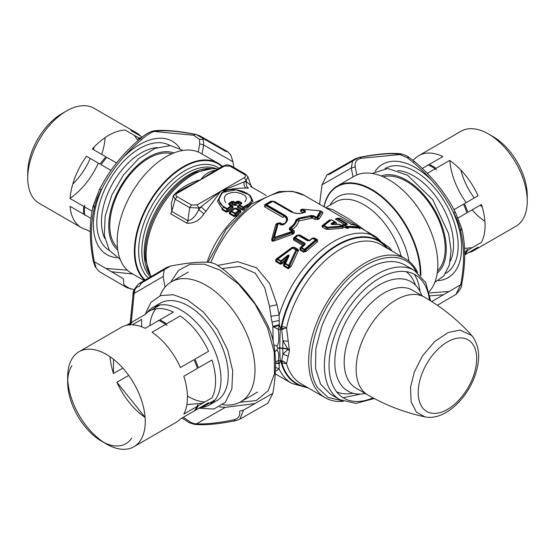 <?xml version="1.0" encoding="UTF-8"?>
<svg xmlns="http://www.w3.org/2000/svg" width="555" height="555" viewBox="0 0 555 555"><rect width="100%" height="100%" fill="white"/><g stroke="black" fill="none" stroke-linecap="round" stroke-linejoin="round"><path stroke-width="0.83" d="M416.299 271.666L415.32 270.077C401.473 246.815 363.983 256.57 338.252 290.14C312.964 321.095 303.308 367.285 317.821 387.876L328.04 397.429L341.804 400.696M343.372 401.376A80.218 46.315 -60 0 1 325.292 397.775A80.218 46.315 -60 0 1 315.622 388.444A80.218 46.315 -60 0 1 315.622 325.639A80.218 46.315 -60 0 1 405.511 258.824A80.218 46.315 -60 0 1 415.182 268.155A80.218 46.315 -60 0 1 417.672 272.685M386.759 248.002A82.161 47.439 -60 0 0 286.789 309.621A82.161 47.439 -60 0 0 281.905 326.215L286.54 327.804L289.433 350.864L286.54 363.712L281.905 362.998L281.454 362.096L283.799 361.506L286.54 363.712A80.218 46.315 -60 0 0 300.976 383.734L325.292 397.775M388.715 249.133L389.631 247.759L348.457 218.677L332.82 209.644L325.605 207.716L335.685 201.895A56.353 32.537 -120 0 1 398.837 248.827A56.353 32.537 -120 0 1 401.251 256.368M392.232 251.165L389.631 247.759M222.395 268.516L239.802 266.442L255.147 273.081L264.659 287.67L269.55 306.353L270.951 316.274L279.137 315.067L277.035 304.764L269.536 283.404L256.493 267.767L237.727 261.724L217.865 265.373M275.391 371.385L279.137 368.992L279.29 363.358L278.242 360.722L275.502 361.804M270.951 316.274L272.859 326.479L279.255 324.654L279.137 315.067A84.526 48.805 -60 0 1 281.704 307.456A84.526 48.805 -60 0 1 376.422 237.054L388.562 249.042M275.523 367.313L279.137 368.992A84.526 48.805 -60 0 0 291.895 383.47L275.252 373.855M279.255 324.654L280.261 327.936L281.01 327.561A82.591 47.681 -60 0 1 286.22 309.433A82.591 47.681 -60 0 1 336.15 245.525A82.591 47.681 -60 0 1 387.397 248.369M288.017 356.192L282.897 354.048A66.295 4.717 -87.1 0 1 282.766 348.464A11.627 6.715 180 0 1 287.969 349.477L282.897 354.048L281.711 360.764L280.233 360.549L280.261 361.68L281.01 361.992L281.454 362.096L281.669 360.958L281.01 361.992A82.591 47.681 -60 0 0 307.179 387.314M280.261 361.68L279.29 363.358M281.898 326.222L281.01 327.561L281.669 329.143L282.897 340.819L288.017 341.193M275.53 363.164L279.255 363.802M405.511 258.824L381.195 244.79A80.218 46.315 -60 0 0 291.306 311.605A80.218 46.315 -60 0 0 286.54 327.804L281.711 329.517L278.242 329.302C279.318 338.439 278.839 344.017 276.813 346.049L277.888 347.978A9.969 5.758 180 0 1 279.775 347.971L282.766 348.124A11.627 6.715 180 0 1 287.969 349.137L289.433 350.864M282.766 348.464L279.775 348.311A9.969 5.758 180 0 0 277.888 348.318L276.813 350.059C278.839 351.842 279.318 355.394 278.242 360.722L280.233 360.549A66.295 4.717 -87.1 0 1 279.775 348.311M282.766 348.124A66.295 4.717 92.9 0 1 282.897 340.819L287.969 349.137L289.433 349.005M282.072 360.861L283.799 361.506M279.775 347.971A66.295 4.717 92.9 0 1 280.233 329.719L280.261 327.936M273.573 327.055L279.29 325.327L278.242 329.302L272.859 326.479L273.095 341.02M283.799 328.914L281.454 327.408L282.072 329.406M275.523 362.748L279.283 363.358M273.983 345.772L273.816 344.752L276.813 346.049M274.815 351.766L276.813 350.059M144.723 280.289A69.278 40.002 -60 0 1 140.359 220.897A69.278 40.002 120 0 1 217.997 163.198L200.799 153.27A69.278 40.002 -60 0 0 123.168 210.969A69.278 40.002 -60 0 0 131.521 273.268L144.203 280.594M222.291 166.389A69.278 40.002 120 0 0 217.997 163.198M323.94 206.758A69.278 40.002 60 0 1 337.239 186.071A69.278 40.002 60 0 1 414.869 243.77A69.278 40.002 60 0 1 420.856 275.627M222.874 404.678A69.278 40.002 -120 0 0 240.648 401.834A69.278 40.002 -120 0 0 249.001 339.535A69.278 40.002 -120 0 0 171.37 281.836A69.278 40.002 -120 0 0 160.013 295.801M429.168 291.68A69.278 40.002 -120 0 0 431.832 233.974A69.278 40.002 -120 0 0 354.201 176.275L337.239 186.071M234.675 208.458L235.875 208.375M236.52 215.999L234.196 216.575L235.708 215.25L235.82 213.779L235.209 213.217L238.657 210.387A0.992 0.576 -60 0 1 239.274 210.255A0.992 0.576 -60 0 1 239.33 210.296L239.254 210.976L240.877 212.371L236.52 215.999L235.708 215.25L240.086 211.58L239.829 210.664L240.697 210.567L236.735 208.278M239.899 210.706L239.371 210.324A0.992 0.992 0 0 0 239.274 210.255L235.847 208.278A0.992 0.576 120 0 0 235.23 208.402L230.235 212.093L229.603 212.003L229.333 213.765L231.393 211.739L231.296 211.171L235.23 208.402L232.836 209.866M240.877 212.371L240.697 210.567M234.196 216.575L229.333 213.765M230.783 211.621L229.805 213.127L234.668 215.93L234.827 213.724L235.82 213.779L239.254 210.976L234.73 208.361L235.903 208.319L239.212 210.227M229.603 212.003L234.002 208.396M239.33 210.296L239.254 210.976L239.33 210.296L239.947 210.74M238.13 204.157L237.748 203.137L235.799 204.413L236.541 205.197L234.141 205.392L234.751 204.656L232.774 203.518L232.483 204.434L232.087 203.414L230.353 204.691L231.449 205.19L230.346 205.149L230.346 204.684M232.774 203.518L232.816 201.93L234.793 203.068A0.992 0.576 -60 0 1 235.278 202.499L235.833 203.088L235.799 204.413L234.751 204.656L234.793 203.068L235.833 203.088L237.762 201.86L237.748 203.137L238.456 203.144L238.997 201.229L237.214 201.264L241.231 203.414L240.162 204.171L238.456 203.144M234.141 205.392L232.483 204.434M240.197 204.15L240.204 204.559M238.261 205.822L241.203 203.851L241.758 202.825L238.997 201.229M239.15 204.746L240.162 204.587M243.687 210.178L242.105 209.991L242.722 209.263L238.081 206.578L238.248 205.829L237.561 205.78L238.248 205.829L237.561 205.78L237.464 207.313L239.316 205.676L239.281 205.079L241.203 203.851M242.105 209.991L237.464 207.313M249.028 194.652C245.574 192.106 241.057 190.469 235.48 189.741C230.256 189.158 225.857 190.088 222.271 192.523L235.896 189.817L249.028 194.652L252.067 200.237L247.239 205.565L243.805 207.688L243.763 209.02L244.512 209.797M249.188 194.777L250.291 195.637L253.038 201.146L247.731 206.522L243.763 209.013L242.722 209.263L242.764 207.667L243.805 207.688L243.25 207.098L246.698 204.962C257.097 199.925 249.223 191.461 235.369 189.845C221.57 187.43 213.495 200.938 223.811 206.654L227.245 208.638L230.72 205.78L228.931 204.746L231.289 205.627M222.271 192.523L218.524 200.182L223.443 207.133L226.877 209.117L226.232 212.128L228.48 211.545L227.689 210.838L226.683 211.524L222.444 209.082L217.463 201.361L221.639 193.008M226.232 212.128L222 209.679L223.811 206.654M231.379 205.676L231.296 206.342L232.261 206.994L231.997 206.099L231.379 205.676L231.296 206.342L230.72 205.78A0.992 0.576 -60 0 1 231.338 205.648A0.992 0.576 -60 0 1 231.379 205.676L231.296 206.342L227.827 209.173L227.689 210.845L232.261 206.994L233.031 207.743L232.843 205.988L231.449 205.183M228.48 211.545L233.031 207.743M232.032 206.12L232.843 205.988M230.339 204.684L228.806 203.463L231.56 201.486L232.122 202.069L229.381 204.032L229.59 204.642L228.931 204.746L229.59 204.649M231.56 201.486L233.308 201.361L232.122 202.069L232.087 203.414L232.767 203.428M226.877 209.117L227.827 209.173L227.245 208.638A0.992 0.576 -60 0 0 226.877 209.117M239.802 205.107A0.992 0.576 -60 0 0 239.316 205.676L239.281 205.079L239.802 205.107L243.25 207.098A0.992 0.576 -60 0 0 242.764 207.667L239.316 205.676L239.281 205.079L238.234 205.843M233.308 201.361L235.278 202.499L237.214 201.264M241.737 203.879L241.758 202.825M228.931 204.746L228.806 203.463M175.297 193.542L175.262 193.515C182.72 186.612 191.198 182.026 200.695 179.751C204.719 174.221 209.617 171.086 215.389 170.35L215.409 170.364M186.598 187L200.695 179.751L212.086 172.279M215.742 170.17L215.389 170.35M250.541 186.425L252.282 187.465L250.825 185.356L246.6 181.991C245.955 184.753 246.566 186.82 248.418 188.194L246.136 188.103C238.671 187.861 230.193 188.929 220.696 191.302L200.979 206.821L206.002 211.268L220.696 191.302L244.304 177.669L246.177 180.729L247.912 176.768M197.087 204.934L191.482 204.982L189.671 207.632L198.961 207.986L197.087 204.934L220.696 191.302L244.151 181.894L246.6 181.991L246.177 180.729L244.151 181.894C243.61 184.649 244.269 186.716 246.136 188.103M211.809 172.439L222.978 165.994L229.909 166.077L244.394 174.436C245.907 175.526 245.879 176.601 244.304 177.669M173.389 196.068L175.193 199.273L177.003 196.623C175.484 195.533 175.512 194.451 177.087 193.383L175.762 193.251L186.931 186.806M203.935 213.876C199.564 220.439 193.903 223.554 186.952 223.214L187.93 220.751L189.671 207.632L175.193 199.273L171.759 211.413L187.93 220.751C192.099 219.87 195.7 216.166 198.739 209.624L200.979 206.821L198.961 207.986L198.739 209.624L203.935 213.876L206.002 211.268M173.375 196.123L171.301 203.47L171.759 211.413L170.78 213.876L186.952 223.214M173.34 196.234L172.98 196.005L175.262 193.515M244.394 174.436L245.712 174.298L231.234 165.945L229.909 166.077M282.072 263.785L285.048 261.127L286.137 258.817L281.406 263.063L282.072 263.785L280.414 264.215L275.877 261.599L277.639 259.546L277.632 258.769L277.882 259.074L292.707 248.05L291.965 247.481L294.552 247.308L297.792 249.174L298.5 250.444L296.904 250.111L289.578 265.665L291.084 266.462L298.5 250.444M286.137 258.817L287.733 256.167L281.343 261.294L281.406 263.063L280.414 264.215M287.324 255.647C288.912 254.599 289.405 254.877 288.787 256.493L285.617 263.542L288.69 265.311A0.992 0.576 -60 0 0 288.447 265.783L289.578 265.665L288.69 265.311L295.94 249.916L296.814 250.361L288.669 268.03L288.447 265.783L285.374 264.007A0.992 0.576 -60 0 1 285.617 263.542L284.188 264.666L284.132 265.415L285.374 264.007L288.316 256.5C289.016 255.092 288.822 254.981 287.733 256.167L287.324 255.647L280.955 260.85A0.992 0.576 -60 0 0 280.712 261.315L281.343 261.294L280.955 260.85L277.882 259.074A0.992 0.576 -60 0 0 277.639 259.546L280.712 261.315L280.781 263.479L276.251 260.864L277.5 258.887L277.077 258.38C275.738 259.199 275.342 260.274 275.877 261.599M277.077 258.38L291.965 247.481M294.552 247.308L292.735 247.703L293.408 247.759L292.735 247.703L292.769 247.135M298.299 251.137L296.849 250.388L296.647 249.632A0.992 0.576 -60 0 0 295.94 249.916L292.707 248.05A0.992 0.576 120 0 1 293.408 247.759L296.647 249.632L297.792 249.174M291.084 266.462L288.295 268.766L283.765 266.15L284.132 265.415L288.669 268.03L288.295 268.766M283.501 264.61L285.055 261.127L286.706 259.164L284.188 264.666L283.501 264.61L283.765 266.15M277.507 258.887L292.735 247.703M288.787 256.493L288.316 256.5L286.706 259.164C286.033 260.024 285.846 259.913 286.13 258.831M300.949 247.877L300.144 247.78L302.752 245.331L293.463 239.968L293.741 237.866L294.545 237.963M300.144 247.78L299.797 249.986L301.393 248.141L304.209 249.764L304.084 251.332L316.433 240.634L316.315 239.788L316.232 240.475L305.208 249.833L306.249 251.304L303.536 252.143L304.084 251.332L300.345 249.174L300.928 247.905L304.688 243.909L304.133 244.908L302.752 245.331L303.821 244.7L294.094 239.08L293.463 239.968M294.094 239.08L294.844 237.679L294.934 238.282L304.688 243.909L305.083 243.361L295.336 237.727L294.844 237.679L294.934 238.282A0.992 0.576 -60 0 1 295.336 237.727L294.844 237.679L294.934 238.282L294.094 239.08M297.626 235.348L296.772 235.292L293.741 237.866M296.772 235.292L299.561 234.862L297.64 235.313L294.892 237.644M295.336 237.727L298.146 235.348L307.588 240.794L309.662 240.655L312.826 238.22L309.149 240.62L307.588 240.794L308.83 240.169L299.915 235.029L298.819 235.216A0.992 0.576 120 0 0 298.791 235.195A0.992 0.576 120 0 0 298.146 235.348L297.64 235.313M299.915 235.029L299.561 234.862M309.128 240.662L308.83 240.183M316.232 240.475L317.46 241.709L317.453 239.746L316.315 239.788L316.232 240.475L312.298 238.199L314.428 237.998L312.292 238.241M301.594 247.259L303.758 245.241M303.536 252.143L299.797 249.986M306.249 251.304L317.46 241.709M301.393 248.141A0.992 0.576 -60 0 1 301.74 247.634L304.917 244.679L304.424 244.623L301.275 247.558A0.992 0.992 0 0 0 301.268 247.565L301.393 248.141L301.268 247.558L301.74 247.634L304.556 249.257A0.992 0.576 -60 0 0 304.209 249.764L305.208 249.833L304.556 249.257L315.622 239.829A0.992 0.576 -60 0 1 316.211 239.711A0.992 0.576 -60 0 1 316.274 239.76L317.342 239.677L314.553 238.06L313.485 238.15L316.142 239.684M304.917 244.679L305.083 243.361M313.485 238.15A0.992 0.576 120 0 0 313.422 238.102A0.992 0.576 120 0 0 312.826 238.22L312.298 238.199M309.149 240.62L309.662 240.655M346.14 228.063L348.304 228.424L347.555 227.321L346.708 226.94L346.14 228.063L342.546 226.114L342.532 226.87L327.658 228.14L328.213 229.465L343.018 228.195L342.532 226.87L344.322 227.293L342.608 226.176M343.198 226.648L344.322 227.293M323.274 225.587L321.949 225.843L322.268 227.092L323.426 226.017L322.42 227.196L325.618 229.042L326.687 227.897L325.799 229.132L328.213 229.465M323.26 225.601L323.426 226.017L323.35 225.51L324.148 225.358A0.992 0.576 -60 0 0 323.489 226.051L326.687 227.897A0.992 0.576 -60 0 1 327.346 227.203L327.672 228.001L326.749 227.932L327.658 228.14L342.47 226.815L342.185 226.017L327.339 227.203L324.148 225.358L331.453 219.822L334.429 221.535L331.39 223.512C330.738 224.199 331.3 224.518 333.076 224.491L339.209 224.296L342.366 226.017L341.797 225.559L343.573 224.65L347.381 224.414L346.979 223.616L346.271 224.081L336.843 218.587L335.289 219.045L336.691 218.58M339.48 224.338L342.456 226.051A0.992 0.576 120 0 1 342.532 226.121L342.47 226.815M338.8 224.275L342.185 226.017A0.992 0.576 120 0 1 342.456 226.051A0.992 0.992 0 0 1 342.588 226.142L343.933 227.245M331.925 224.386L333.382 224.615M331.39 223.512L331.994 224.067L334.991 222.076L335.518 222.548L332.709 224.227L333.243 224.359M336.448 223.45L336.24 222.631L335.518 222.548L336.448 223.45L334.686 224.498M335.303 222.09L336.24 222.631M330.586 219.967L329.164 220.196L321.949 225.843M323.35 225.51L330.725 219.863L323.371 225.496A0.992 0.992 0 0 0 323.35 225.51M334.603 221.542L331.8 219.919L330.593 219.96L331.453 219.822A0.992 0.576 120 0 1 331.724 219.856A0.992 0.992 0 0 0 330.718 219.863M335.685 222.451L334.929 221.778M334.776 221.639L334.991 222.076L334.429 221.535A0.992 0.576 120 0 1 334.7 221.577A0.992 0.576 120 0 1 334.776 221.639L334.991 222.076M331.8 219.919A0.992 0.576 120 0 0 331.724 219.856L334.7 221.577A0.992 0.992 0 0 1 334.866 221.695L335.817 222.548M344.468 224.484L335.289 219.045M345.855 224.38L346.688 224.393M341.797 225.559L342.171 224.886L343.281 224.782M343.267 224.844L344.225 224.629L347.062 226.267L347.555 227.321L359.175 228.091L359.806 229.035M351.266 224.574L355.221 225.066L358.142 226.752A0.992 0.576 -60 0 1 358.246 226.787A0.992 0.576 -60 0 1 358.384 226.94L358.523 227.321L346.708 226.94L343.309 224.976M358.384 226.94L359.945 228.709M359.175 228.091L359.647 228.445M336.767 218.538L340.562 218.413L351.919 224.574M337.135 218.33L337.794 218.309L337.135 218.33M346.722 224.435L347.381 224.414L346.722 224.435M358.523 227.321L358.142 226.752L347.062 226.267A0.992 0.576 -60 0 0 346.355 226.787L345.21 227.654M339.91 218.413L340.562 218.413M355.408 225.177A0.992 0.576 120 0 0 355.325 225.108A0.992 0.576 120 0 0 355.221 225.066L354.589 225.052M312.396 217.983L314.241 219.045L315.628 217.775L313.166 216.36L312.396 217.983L311.938 216.304L310.668 216.776L311.827 218.198L298.541 221.063L296.675 220.155L298.958 218.837L299.207 220.682M298.902 218.094L295.898 219.829L296.675 220.148C296.252 222.812 294.448 225.33 291.278 227.71L291.368 227.918C294.476 225.413 296.273 222.874 296.765 220.293L299.041 218.982L310.668 216.776L298.958 218.837L298.902 218.094L311.431 215.451L311.917 216.061L310.557 216.582L310.058 215.971M289.897 229.479L289.335 228.209L290.702 227.148L291.278 227.71L289.911 228.771L289.897 229.479L292.138 229.68L290.112 228.91L291.368 227.918L292.707 229.236C296.127 226.613 298.07 223.894 298.541 221.063M312.874 216.214L311.917 216.061L313.166 216.353L313.783 215.805L311.431 215.451M291.257 211.746C295.482 213.758 299.617 214.008 303.668 212.496L302.711 212.399L304.709 211.476L302.135 209.97L302.288 209.499L303.384 209.325L319.666 210.747L320.832 211.42L320.401 210.907L322.247 211.788L320.832 211.42L317.238 217.657L315.628 217.775A0.992 0.576 -60 0 1 316.246 217.227L317.869 219.502L314.727 219.28L315.774 217.844L317.411 217.865L318.528 219.28L319.201 218.837L317.411 217.865M314.241 219.045L314.727 219.28M319.867 210.803L320.332 211.066L316.759 217.054L317.793 217.935L321.99 211.961L323.093 212.766L319.201 218.837M321.518 211.441L323.093 212.766M302.746 209.395L301.386 209.388L302.572 209.235M300.477 211.053L302.135 209.97L300.727 209.61L300.477 211.053L300.865 211.323L302.253 210.054A0.992 0.576 120 0 1 302.863 209.506L305.326 210.921L304.709 211.476L304.938 212.031L305.514 212.038L305.326 210.921M302.08 209.617L302.135 209.97L302.863 209.506M302.711 212.392L300.865 211.323M292.138 229.68L293.983 230.741L292.714 231.164L294.365 231.033L293.983 230.741M294.365 231.033L294.122 233.211L292.561 231.782L275.183 237.769L274.517 236.985L278.09 223.936L278.603 223.512L278.228 223.374A0.992 0.992 0 0 1 279.172 223.325M292.048 232.205L291.465 231.657L291.979 231.234A0.992 0.576 120 0 1 292.596 231.074L290.133 229.652L289.523 229.812L292.561 231.782L292.714 231.164L292.769 231.928L292.103 232.476L293.463 233.759L292.277 234.383L292.103 232.476M274.017 239.663L274.524 240.808L292.277 234.383M274.524 240.808C272.366 241.633 271.444 241.106 271.756 239.212L272.859 238.997C272.151 240.717 272.533 240.939 274.01 239.663L291.798 232.94L291.465 231.657L274.982 237.256M271.756 239.212L275.648 224.782L277.049 224.428L272.859 238.99L274.017 237.096L275.183 237.769L274.01 239.663M274.517 236.985L274.017 237.096L277.472 224.095L277.049 224.428L277.431 224.005L276.321 223.859L275.648 224.782M277.431 224.005L278.104 223.457L276.98 223.318L280.122 222.812L279.221 223.353A0.992 0.576 120 0 0 278.603 223.512L281.066 224.928L281.683 224.775L282.453 224.088L280.608 223.02L277.611 223.866A0.992 0.992 0 0 0 277.445 224.04M280.608 223.02L280.122 222.812M282.453 224.088L282.911 224.747L283.355 224.407M284.784 223.727C288.468 220.571 288.482 217.733 284.84 215.208L284.146 216.159L265.776 205.551L264.652 206.869L264.721 204.733L265.949 204.802L265.776 205.551L266.143 205.288L284.333 215.784C287.712 218.108 287.698 220.737 284.292 223.679L284.784 223.727L283.418 224.796L282.766 224.844L284.438 223.568M281.683 224.768L279.221 223.353M264.652 206.869L283.022 217.477L284.146 216.159C287.386 218.434 287.4 220.973 284.174 223.769L283.022 223.651M266.143 205.288A0.992 0.576 -60 0 1 266.65 204.705L273.102 201.271L272.047 201.257L273.102 201.271L291.208 211.719M264.721 204.733L270.764 201.243L274.232 201.333L270.764 201.243M291.479 211.92L292.61 211.941L274.232 201.333M302.725 212.815L302.142 212.614M304.147 212.551L303.571 212.551C299.527 213.911 295.433 213.654 291.292 211.767L290.785 211.774C295.281 213.807 299.728 214.07 304.147 212.551L305.514 212.038M303.786 212.468L304.945 211.635L304.737 212.149L305.063 211.975M302.135 209.97L302.288 209.499M320.401 210.907L303.266 209.214A0.992 0.992 0 0 0 302.926 209.263L302.406 209.436A0.992 0.992 0 0 0 302.232 209.519L301.878 209.721M290.702 227.148C293.734 224.824 295.468 222.382 295.898 219.829M289.523 229.812L289.335 228.209M283.418 224.796L281.066 224.928M317.238 217.657L313.783 215.805M282.897 224.761L281.975 224.9M266.123 204.677L272.595 201.271L290.785 211.774M320.832 211.42L320.332 211.066M225.642 202.547C222.298 196.31 225.573 192.89 235.473 192.266C245.324 193.993 248.432 197.212 244.79 201.909M336.705 391.906A69.611 40.189 120 0 0 353.167 393.273M415.549 285.221A69.611 40.189 120 0 0 406.135 271.645M398.733 154.089L400.481 153.756C390.387 152.736 376.63 153.95 359.224 157.398L358.585 157.675C375.825 154.276 389.208 153.083 398.733 154.089L407.009 157.53L413.281 162.483L414.439 161.554M461.594 228.23L460.699 231.171C459.554 225.295 457.133 219.045 453.428 212.433L455.544 212.607C445.741 193.279 432.047 176.233 414.446 161.47L408.827 157.231C407.578 156.045 404.817 154.894 400.557 153.763L400.481 153.756M359.931 157.419L361.277 158.286L400.807 154.463M352.564 161.103L351.308 168.019L355.262 166.84C354.458 162.282 356.456 159.431 361.277 158.286M355.054 158.897L326.999 174.894L329.358 174.346L358.585 157.675L355.054 158.897L359.217 157.398M356.754 175.005L355.262 166.84M449.175 291.424L429.459 292.922M460.699 231.171C464.535 246.788 464.535 264.638 460.699 284.708L461.788 283.806C462.211 286.304 460.248 289.849 455.912 294.434L460.699 284.708L431.755 301.566M455.544 212.607L461.753 228.66C465.7 244.928 465.714 263.313 461.788 283.806M319.597 204.254L322.018 184.78L326.999 174.894M397.775 170.552A56.353 32.537 60 0 1 414.64 176.469A56.353 32.537 60 0 1 450.223 261.398M437.215 273.102A56.353 32.537 -120 0 0 442.64 227.862A56.353 32.537 -120 0 0 407.356 180.673A56.353 32.537 -120 0 0 381.139 175.963M371.975 173.431L387.855 168.519L407.474 175.186L432.747 199.689L448.62 233.634L451.048 250.374L449.404 264.895L443.827 275.877L434.836 282.308M202.443 138.105L203.199 139.458L203.692 145.015L199.738 143.835L199.432 139.34L193.723 135.281L195.069 134.414M201.992 153.957L203.692 145.015L232.982 161.776L230.831 155.06L228.001 151.89L199.939 135.892L195.776 134.393C178.37 130.945 164.62 129.731 154.519 130.751L154.498 130.751C150.412 131.355 145.764 133.921 140.554 138.459C122.96 153.215 109.266 170.26 99.456 189.602L101.572 189.428C97.867 196.04 95.446 202.284 94.301 208.167L93.406 205.225M154.158 131.466L193.723 135.281M101.572 189.428C111.111 170.565 124.5 153.915 141.719 139.478C147.554 134.234 152.396 131.438 156.267 131.084L154.519 130.751M141.719 139.478L140.561 138.549M96.181 268.065L99.047 271.402L96.181 268.065L94.301 261.703L93.212 260.801C89.286 240.301 89.299 221.924 93.247 205.662L99.456 189.602M93.212 260.801L95.245 267.135M127.303 270.153L105.825 268.419M199.738 143.835L198.246 152.001M228.001 151.89L225.642 151.342L196.415 134.671C179.175 131.271 165.792 130.078 156.267 131.084M232.982 161.776L233.905 167.485M134.303 289.724L126.949 287.712L123.807 284.361L123.335 278.617L94.301 261.703C90.465 241.626 90.465 223.783 94.301 208.167M104.777 238.393A56.353 32.537 -60 0 1 113.123 182.65A56.353 32.537 -60 0 1 157.225 147.547M173.861 152.958A56.353 32.537 120 0 0 123.161 182.359A56.353 32.537 120 0 0 113.615 245.372A56.353 32.537 120 0 0 117.785 250.097M120.164 259.303L109.397 250.465L104.312 235.417L105.186 216.02L111.902 194.888L123.557 174.867L138.583 158.647L154.949 148.414L170.461 145.542L183.025 150.426M239.822 419.192L243.534 410.089L239.587 411.269C240.391 415.827 238.386 418.678 233.572 419.823L235.625 420.711L239.788 419.212L267.794 403.242M235.625 420.711C218.219 424.159 204.469 425.373 194.368 424.353L192.425 423.493C202.367 424.679 216.082 423.458 233.572 419.823M183.386 417.221L191.232 422.542L194.007 423.638M194.326 424.346L189.137 422.674L192.425 423.493M188.52 422.168L182.116 417.957M130.147 323.183L133.054 294.303L130.286 323.107M134.969 289.682L134.144 293.401L133.54 293.671M133.054 294.303C132.61 291.868 134.567 288.322 138.937 283.674L141.414 283.05L139.263 286.463C136.412 286.47 134.407 289.322 133.249 295.017M166.715 267.434L170.517 266.053C187.472 262.772 200.854 261.572 210.671 262.466L215.728 264.173L225.344 270.937C242.313 285.506 255.695 302.156 265.491 320.887C269.036 327.651 271.478 333.957 272.831 339.792C276.425 355.575 276.425 373.425 272.831 393.329L267.85 403.214M131.299 322.573L134.144 293.401L163.184 276.487L164.238 269.716M163.184 276.487L165.008 287.199M196.498 423.805L225.344 407.349L219.502 406.947M225.344 407.349L254.925 403.575M201.299 407.516A56.353 32.537 -120 0 0 209.325 404.99A56.353 32.537 -120 0 0 217.782 359.224A56.353 32.537 -120 0 0 180.208 309.641A56.353 32.537 -120 0 0 152.972 307.38A56.353 32.537 -120 0 0 147.019 312.736M154.644 308.08A56.353 32.537 60 0 1 156.85 305.687M152.972 307.38L160.256 303.176A56.353 32.537 60 0 1 187.486 305.437A56.353 32.537 60 0 1 225.059 355.02A56.353 32.537 60 0 1 216.603 400.786L209.325 404.99M212.731 402.479A56.353 32.537 60 0 1 209.284 403.228M239.947 402.222L256.209 400.606L268.197 390.734L274.447 373.82L274.198 351.912L267.475 327.707L255.106 304.147L238.601 284.118L219.974 270.07L204.191 264.138L189.921 264.284L178.412 270.507L170.683 282.245M199.03 408.189L213.841 409.049L225.288 402.368L231.865 389.02L232.698 370.775L227.675 350.038L217.463 329.566L203.407 312.056L187.375 299.825L173.146 294.712L160.52 295.621L150.835 302.454L145.098 314.505M321.463 327.179A74.585 43.061 -60 0 1 405.032 265.061L414.412 270.472A74.585 43.061 -60 0 0 330.835 332.591A74.585 43.061 -60 0 0 339.826 399.656L330.454 394.244L320.582 384.136L315.538 368.451L315.844 348.797L321.463 327.179M414.384 274.302A74.585 43.061 -60 0 1 420.024 291.437M360.785 394.036L343.129 397.72M365.287 393.495A63.145 36.457 -60 0 1 340.277 334.325A63.145 36.457 -60 0 1 383.408 282.779A63.145 36.457 -60 0 1 421.807 295.6M72.781 184.045A48.229 27.847 120 0 0 78.206 178.169A48.229 27.847 120 0 0 90.257 158.452M93.455 149.621A48.229 27.847 120 0 0 94.163 147.013M140.512 136.072A54.862 31.677 120 0 0 136.162 132.603L93.975 108.246A54.862 31.677 120 0 0 66.544 110.965L61.855 113.671A48.229 27.847 120 0 0 45.503 127.927A48.229 27.847 120 0 0 27.75 172.737L27.75 178.155A54.862 31.677 120 0 0 39.114 203.269L81.301 227.626A54.862 31.677 120 0 0 86.483 229.652L90.298 231.858M70.103 198.301A54.862 31.677 120 0 0 85.144 184.329A54.862 31.677 120 0 0 98.318 163.108M101.704 154.387A54.862 31.677 120 0 0 105.172 137.571M66.544 110.965A54.862 31.677 120 0 0 47.945 127.185A54.862 31.677 120 0 0 27.75 178.155M141.185 137.931A54.862 31.677 -60 0 0 138.722 137.904L125.125 130.05A54.862 31.677 120 0 0 92.345 148.983L105.936 156.829A54.862 31.677 120 0 0 103.73 159.389A54.862 31.677 120 0 0 100.073 164.12L86.483 156.274A54.862 31.677 120 0 0 70.09 198.517L83.687 206.37A54.862 31.677 120 0 0 83.687 214.181L70.09 206.335A54.862 31.677 120 0 0 81.301 227.626M171.786 153.825A54.862 31.677 120 0 0 129.981 174.547A54.862 31.677 120 0 0 117.494 247.863M116.585 162.976L106.872 157.37A54.862 31.677 120 0 0 104.666 159.93A54.862 31.677 120 0 0 101.01 164.662L111.014 170.434M84.624 206.911A54.862 31.677 120 0 0 84.471 210.9L84.471 210.359A54.196 31.288 120 0 1 84.728 205.163L84.624 206.911L92.109 211.233M84.471 210.9A54.862 31.677 120 0 0 84.624 214.723L91.041 218.427M139.659 138.445L140.207 138.764A54.196 31.288 120 0 0 138.049 138.833L139.659 138.445A54.862 31.677 120 0 1 140.595 138.424M136.162 132.603A54.862 31.677 120 0 0 130.987 130.578L142.24 137.071M134.372 135.392L138.056 140.637M84.672 214.757A54.196 31.288 120 0 0 84.728 215.264L84.624 214.723M460.837 170.024A48.229 27.847 -120 0 0 463.217 177.655A48.229 27.847 -120 0 0 474.261 197.948M480.311 205.135A48.229 27.847 -120 0 0 482.219 207.05M468.517 252.657A54.862 31.677 -120 0 0 473.699 250.631L515.886 226.274A54.862 31.677 -120 0 0 527.25 201.16L527.25 195.749A48.229 27.847 -120 0 0 523.074 174.457A48.229 27.847 -120 0 0 493.145 136.676L488.456 133.97A54.862 31.677 -120 0 0 461.025 131.251L418.838 155.608A54.862 31.677 -120 0 0 414.488 159.077L412.76 160.076M449.827 160.575A54.862 31.677 -120 0 0 454.413 180.583A54.862 31.677 -120 0 0 466.207 202.603M472.062 209.894A54.862 31.677 -120 0 0 484.897 221.313M527.25 201.16A54.862 31.677 -120 0 0 522.498 176.941A54.862 31.677 -120 0 0 488.456 133.97M464.702 254.731A54.862 31.677 60 0 0 467.83 250.194L481.428 242.348A54.862 31.677 -120 0 0 481.428 204.49L467.83 212.343A54.862 31.677 -120 0 0 466.713 209.152A54.862 31.677 -120 0 0 464.445 203.623L478.042 195.769A54.862 31.677 -120 0 0 449.647 160.451L436.057 168.304A54.862 31.677 -120 0 0 429.286 164.391L442.883 156.545A54.862 31.677 -120 0 0 418.838 155.608M437.506 270.875A54.862 31.677 -120 0 0 440.462 224.303A54.862 31.677 -120 0 0 383.214 176.837M458.09 217.962L466.894 212.884A54.862 31.677 -120 0 0 465.777 209.693A54.862 31.677 -120 0 0 463.508 204.164L453.976 209.665M435.12 168.845A54.862 31.677 -120 0 0 431.735 166.715L432.199 166.986A54.196 31.288 -120 0 1 436.577 169.802L435.12 168.845L427.253 173.382M431.735 166.715A54.862 31.677 -120 0 0 428.349 164.932L422.23 168.463M464.702 254.148A54.862 31.677 -120 0 0 466.894 250.735L464.674 252.019M466.894 250.735L467.359 249.146A54.196 31.288 -120 0 1 466.346 251.054M473.699 250.631A54.862 31.677 -120 0 0 478.042 247.162L464.702 254.863M472.18 247.683L464.542 248.369M428.3 164.967A54.196 31.288 -120 0 0 427.829 164.752L428.349 164.932M67.668 382.263L67.668 376.845A54.862 31.677 60 0 1 72.421 358.114A54.862 31.677 60 0 1 79.032 351.731A54.862 31.677 60 0 1 129.71 376.81A54.862 31.677 60 0 1 140.505 440.372A54.862 31.677 60 0 1 133.894 446.754A54.862 31.677 60 0 1 106.463 444.035L101.773 441.329A48.229 27.847 60 0 1 67.668 382.263A48.229 27.847 60 0 1 71.845 365.794M131.702 438.11A48.229 27.847 60 0 1 101.773 441.329M104.042 442.55A54.862 31.677 60 0 1 67.745 379.682M145.091 417.429A54.862 31.677 60 0 1 116.876 382.235L128.718 375.402M79.032 351.731L121.226 327.374A54.862 31.677 60 0 1 145.271 328.31L158.862 320.457A54.862 31.677 60 0 1 162.247 322.24A54.862 31.677 60 0 1 165.633 324.363L152.035 332.216A54.862 31.677 60 0 1 180.43 367.535L194.021 359.682A54.862 31.677 -120 0 1 197.407 368.409L183.816 376.255A54.862 31.677 60 0 1 183.816 414.113L197.407 406.26A54.862 31.677 60 0 1 196.29 408.168A54.862 31.677 60 0 1 194.021 411.075L180.43 418.928A54.862 31.677 60 0 1 176.088 422.397L133.894 446.754M113.497 359.252L113.497 373.515A54.862 31.677 60 0 1 110.022 356.698M113.497 373.515L122.856 368.111M204.892 401.938A54.862 31.677 60 0 1 187.43 396.041M149.857 325.66A54.862 31.677 60 0 1 154.456 310.751A54.862 31.677 60 0 1 155.844 308.851M131.049 322.85A54.862 31.677 60 0 1 131.41 322.455L145.008 314.602A54.862 31.677 60 0 1 149.35 311.133A54.862 31.677 60 0 1 173.396 312.07L159.805 319.916A54.862 31.677 60 0 1 166.569 323.822L180.167 315.975A54.862 31.677 60 0 1 208.555 351.294L194.965 359.14A54.862 31.677 60 0 1 198.343 367.868L211.941 360.015A54.862 31.677 60 0 1 211.941 397.873L198.343 405.719A54.862 31.677 60 0 1 197.233 407.627A54.862 31.677 60 0 1 194.965 410.534L208.555 402.687A54.862 31.677 60 0 1 204.212 406.156A54.862 31.677 60 0 1 199.037 408.182M132.263 324.821L141.622 319.416L141.622 326.77M129.995 324.841A54.196 31.288 -120 0 1 131.93 322.635L130.474 322.996A54.862 31.677 -120 0 0 128.878 324.932M126.401 325.348L130.474 322.996M158.862 320.457L158.341 320.277A54.196 31.288 -120 0 1 158.813 320.485M162.247 322.24L162.719 322.51A54.196 31.288 -120 0 1 167.09 325.327L165.633 324.363M196.858 406.579A54.196 31.288 60 0 0 197.878 404.671L197.407 406.26M194.965 410.534L194.389 410.679M202.693 403.208L186.875 404.623M116.876 382.235L145.084 417.318M303.384 209.325L302.801 209.325L303.384 209.325M151.189 276.508A65.469 37.795 -60 0 1 151.82 226.274A65.469 37.795 -60 0 1 217.664 169.06M207.105 262.251A65.469 37.795 -60 0 1 208.292 258.88A65.469 37.795 -60 0 1 238.9 214.646M217.824 168.963L213.411 168.422L196.005 172.154A64.637 37.317 120 0 0 150.787 225.406A64.637 37.317 -60 0 0 145.479 259.678L150.967 276.64M409.063 261.28A59.669 34.452 60 0 0 404.949 246.371A59.669 34.452 -120 0 0 366.883 199.044A59.669 34.452 -120 0 0 329.941 205.211M208.021 262.286L226.239 229.27L251.436 203.99L279.054 191.558L292.346 191.295L304.293 195.416A84.526 48.805 120 0 0 210.865 262.48M210.643 168.429A63.811 36.845 120 0 0 149.746 224.539A63.811 36.845 -60 0 0 149.566 274.212M324.113 206.855A68.785 39.71 60 0 1 364.704 186.605A68.785 39.71 60 0 1 414.328 243.923A68.785 39.71 60 0 1 420.281 275.023M150.433 276.952A63.811 36.845 -60 0 1 147.373 223.166A63.811 36.845 -60 0 1 216.061 168.658M269.55 306.353L277.035 304.764M148.476 278.097A65.469 37.795 -60 0 1 144.314 221.938A65.469 37.795 -60 0 1 219.038 168.269M271.888 322.115L279.109 320.492M145.223 279.998A68.785 39.71 -60 0 1 140.901 221.05A68.785 39.71 -60 0 1 221.903 166.611M306.54 386.946A82.161 47.439 -60 0 1 281.905 362.998M231.393 211.739L234.827 213.724A0.992 0.576 -60 0 1 235.209 213.217L231.775 211.233A0.992 0.576 -60 0 0 231.393 211.739M235.903 208.319A0.992 0.576 120 0 0 235.847 208.278A0.992 0.992 0 0 0 234.744 208.354M246.698 204.962L247.835 206.71M177.087 193.383L224.303 166.125M191.482 204.982L177.003 196.623M308.268 240.669L298.819 235.216M346.979 223.616L337.794 218.309A0.992 0.576 -60 0 0 337.086 218.774L335.928 219.551M344.225 224.629A0.992 0.576 -60 0 0 343.524 225.15L342.379 226.017M266.65 204.705L284.84 215.208M407.009 157.53L409.139 157.565M353.008 176.962L351.308 168.019L322.018 184.78M443.466 294.747L430.035 295.857M413.281 162.483C430.507 176.927 443.896 193.577 453.428 212.433M431.554 180.299A65.469 37.795 -120 0 0 416.416 168.179A65.469 37.795 -120 0 0 375.111 171.287M445.63 273.428A60.571 34.972 -120 0 0 455.114 225.545A60.571 34.972 -120 0 0 416.361 172.106A60.571 34.972 -120 0 0 385.059 168.519M438.256 280.663A65.469 37.795 -120 0 0 452.783 211.212M203.199 139.458L199.432 139.34M132.825 274.024L111.534 271.742M179.889 148.282A65.469 37.795 120 0 0 123.439 157.294M102.217 188.207A65.469 37.795 120 0 0 99.054 247.065A65.469 37.795 120 0 0 116.744 257.659M169.941 145.507A60.571 34.972 120 0 0 113.983 173.188A60.571 34.972 120 0 0 102.058 243.374A60.571 34.972 120 0 0 109.37 250.423M124.389 285.381L130.668 289.051M191.232 422.542L190.081 422.868M141.414 283.05L170.517 266.053M243.534 410.089L272.831 393.329M373.015 397.859A71.269 41.146 -60 0 1 335.234 334.054A71.269 41.146 -60 0 1 388.777 273.851A71.269 41.146 -60 0 1 429.445 300.116M349.081 337.253A56.52 32.634 -60 0 1 412.407 290.182L424.367 297.078A56.52 32.634 -60 0 1 424.367 297.078A56.52 32.634 -60 0 0 361.034 344.149A56.52 32.634 -60 0 0 367.847 394.973L355.894 388.07A56.52 32.634 -60 0 1 349.081 337.253M471.854 335.581C479.867 346.119 480.79 359.806 474.622 376.637C465.923 400.537 443.369 420.912 424.936 416.854L416.368 412.087L411.088 401.647L410.534 387.237L414.308 372.065L422.445 355.977L434.614 341.561L448.218 332.494L460.137 330.079L471.861 335.581C458.208 320.353 442.377 307.519 424.36 297.078M421.779 374.292A41.347 23.872 -60 0 1 461.455 337.94A41.347 23.872 -60 0 1 473.096 377.039A41.347 23.872 -60 0 1 433.42 413.385A41.347 23.872 -60 0 1 421.779 374.292M266.261 195.464L252.025 187.243M376.422 237.054L304.293 195.416M291.895 383.47L308.344 387.987M257.61 392.038L240.648 401.834M188.332 272.04L171.37 281.836M232.052 206.141L231.386 205.683A0.992 0.992 0 0 0 231.338 205.648L229.548 204.615M221.958 192.765L221.383 193.216M241.231 203.831L239.302 205.059A0.992 0.992 0 0 0 239.267 205.086M247.96 176.892L250.811 185.328M231.241 165.945C225.802 164.398 228.327 164.44 222.971 165.994M245.712 174.298L247.967 176.913M175.769 193.251L173.368 196.144M293.276 247.703A0.992 0.992 0 0 0 292.443 247.807L277.632 258.769M316.343 239.802A0.992 0.992 0 0 0 316.211 239.711L313.422 238.102A0.992 0.992 0 0 0 312.333 238.164L309.177 240.593L308.226 240.648L298.791 235.195A0.992 0.992 0 0 0 297.66 235.285L294.858 237.665M301.525 247.322L304.105 244.928M331.668 224.352L338.994 224.206M336.628 218.566L336.198 218.712M342.768 225.032L343.434 224.692M358.509 227.016L359.89 228.695M337.475 218.226A0.992 0.992 0 0 0 336.982 218.358M346.82 224.414L343.857 224.546A0.992 0.992 0 0 0 343.434 224.685M340.264 218.323L337.495 218.226M358.502 227.009A0.992 0.992 0 0 0 358.246 226.787L355.325 225.108A0.992 0.992 0 0 0 355.027 224.99L350.552 224.137M282.828 224.81L281.829 224.844M271.922 201.354L273.164 201.354M272.103 201.222L266.15 204.656M291.25 211.739L273.06 201.243M305.042 211.975L303.675 212.496M455.926 294.427L437.361 305.278M195.804 134.4L200.022 135.94M99.074 271.423L126.949 287.712M182.047 417.991L189.137 422.674M138.923 283.681L166.791 267.392M430.638 300.859L425.713 282.537L414.412 270.472M374.25 398.518L355.921 403.416L339.826 399.656M424.929 416.854C404.921 412.649 385.892 405.351 367.847 394.973M204.212 406.156L215.104 399.871M149.35 311.133L160.02 304.979"/></g></svg>
